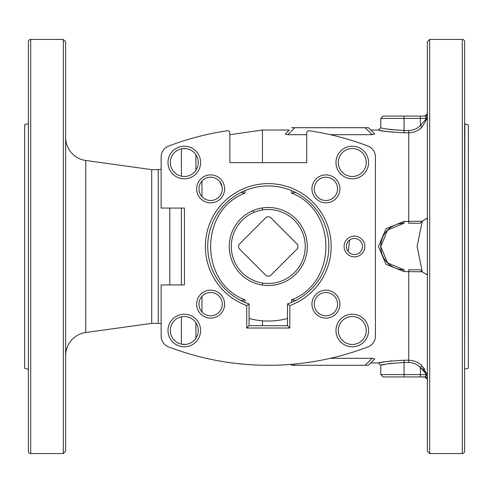 <?xml version="1.0" encoding="UTF-8"?>
<svg xmlns="http://www.w3.org/2000/svg" width="493" height="493" viewBox="0 0 493 493"><rect width="100%" height="100%" fill="white"/><g stroke="black" fill="none" stroke-linecap="round" stroke-linejoin="round"><path stroke-width="0.74" d="M201.97 181.073L201.97 196.639M201.97 296.361L201.97 311.927M262.455 283.013L262.455 285.077M262.455 325.688L262.455 320.807M161.137 323.728A11.647 11.647 0 0 0 158.228 323.359L151.708 323.359L151.708 169.641L85.733 160.478A23.294 23.294 0 0 1 65.643 137.405M161.137 169.272A11.647 11.647 0 0 1 158.228 169.641L151.708 169.641M151.708 323.359L85.733 332.522A23.294 23.294 0 0 0 65.643 355.595M28.378 41.769A2.329 2.329 0 0 1 30.708 39.44L30.708 453.56A2.329 2.329 0 0 1 28.378 451.231L28.378 41.769M427.357 381.588A18.635 18.635 0 0 0 427.166 378.926L426.815 374.058L422.033 365.905C418.391 362.207 413.954 360.315 408.722 360.217L408.722 271.618L422.033 271.785L426.815 274.607C427.32 274.379 427.499 272.407 427.351 268.697L427.351 224.303C427.499 220.587 427.32 218.615 426.815 218.393L422.033 221.215L408.722 221.382L408.722 223.206L420.369 223.206L422.033 221.215M422.033 271.785L420.369 269.794L408.722 269.794L408.722 271.618L404.063 271.618L386.031 264.34L378.445 246.482L386.037 228.653L404.063 221.382L408.722 221.382L408.722 132.783C413.923 132.697 418.36 130.805 422.033 127.095L426.815 118.942L427.351 113.809L426.642 115.411L425.021 116.071L425.607 116.268M427.357 111.412A18.635 18.635 0 0 1 427.166 114.074L424.861 116.071M462.292 453.56L462.292 39.44A2.329 2.329 0 0 1 464.622 41.769L464.622 451.231A2.329 2.329 0 0 1 462.292 453.56L429.686 453.56L429.686 39.44L427.357 41.769L427.357 451.231L429.686 453.56M268.278 365.288A279.494 279.494 0 0 1 168.631 346.918A11.647 11.647 0 0 1 161.137 336.041L161.137 284.929L184.431 284.929L184.431 208.071L161.137 208.071L161.137 156.959A11.647 11.647 0 0 1 168.631 146.082A279.494 279.494 0 0 1 227.174 130.756A2.329 2.329 0 0 1 229.849 133.055L229.849 162.653L306.708 162.653L306.708 133.055A2.329 2.329 0 0 1 309.382 130.756A279.494 279.494 0 0 1 367.926 146.082A11.647 11.647 0 0 1 375.42 156.959L375.42 336.041A11.647 11.647 0 0 1 367.926 346.918A279.494 279.494 0 0 1 268.278 365.288M237.743 363.612L244.793 364.296M295.603 300.539L291.566 299.867L291.566 302.4L296.225 300.225M292.183 190.859L296.225 192.775L295.603 192.461L291.566 193.133L291.566 190.6M268.278 185.941A60.559 60.559 0 0 1 287.493 303.928L287.493 325.688L249.064 325.688L249.064 303.928A60.559 60.559 0 0 1 268.278 185.941M352.273 176.482A13.977 13.977 0 0 1 338.297 162.505A13.977 13.977 0 0 1 352.273 148.529A13.977 13.977 0 0 1 366.244 162.505A13.977 13.977 0 0 1 352.273 176.482M352.273 178.811A16.306 16.306 0 0 1 335.967 162.505A16.306 16.306 0 0 1 352.273 146.199A16.306 16.306 0 0 1 368.573 162.505A16.306 16.306 0 0 1 352.273 178.811M352.273 344.471A13.977 13.977 0 0 1 338.297 330.495A13.977 13.977 0 0 1 352.273 316.518A13.977 13.977 0 0 1 366.244 330.495A13.977 13.977 0 0 1 352.273 344.471M352.273 346.801A16.306 16.306 0 0 1 335.967 330.495A16.306 16.306 0 0 1 352.273 314.189A16.306 16.306 0 0 1 368.573 330.495A16.306 16.306 0 0 1 352.273 346.801M325.922 200.503A11.647 11.647 0 0 1 314.275 188.856A11.647 11.647 0 0 1 325.922 177.209A11.647 11.647 0 0 1 337.563 188.856A11.647 11.647 0 0 1 325.922 200.503M325.922 202.833A13.977 13.977 0 0 1 311.946 188.856A13.977 13.977 0 0 1 325.922 174.879A13.977 13.977 0 0 1 339.893 188.856A13.977 13.977 0 0 1 325.922 202.833M325.922 315.791A11.647 11.647 0 0 1 314.275 304.144A11.647 11.647 0 0 1 325.922 292.497A11.647 11.647 0 0 1 337.563 304.144A11.647 11.647 0 0 1 325.922 315.791M325.922 318.121A13.977 13.977 0 0 1 311.946 304.144A13.977 13.977 0 0 1 325.922 290.167A13.977 13.977 0 0 1 339.893 304.144A13.977 13.977 0 0 1 325.922 318.121M404.063 132.783L404.063 130.509C389.963 129.573 382.198 128.642 380.775 127.712C382.18 128.636 389.945 129.567 404.063 130.509L408.722 130.509L408.722 132.783L404.063 132.783C388.601 131.877 380.06 130.959 378.445 130.041L370.761 130.041L374.766 134.047L372.123 134.7L330.384 134.7M306.708 134.7L287.875 134.7L285.231 134.047L289.237 130.041L262.455 130.041L262.455 162.653M330.384 358.3L372.123 358.3L374.766 358.953L368.431 365.288L291.566 365.288L290.673 364.389L291.566 365.288M382.439 362.176L378.445 362.959L370.761 362.959L374.766 358.953L368.431 365.288M382.223 364.949L380.775 365.288L378.445 362.959C380.06 362.041 388.601 361.123 404.063 360.217L408.722 360.217L408.722 362.491L404.063 362.491C389.963 363.427 382.198 364.358 380.775 365.288C382.18 364.364 389.945 363.433 404.063 362.491L404.063 360.217M186.292 148.676L182.274 148.676M186.292 344.324L182.274 344.324M63.314 453.56L63.314 39.44L65.643 41.769L65.643 451.231L63.314 453.56L30.708 453.56M63.314 39.44L30.708 39.44M28.378 123.688L24.65 124.686L24.65 368.314L28.378 369.312M408.722 130.509C413.27 130.435 417.152 128.765 420.369 125.505L420.369 118.4L404.063 118.4L404.063 116.071L383.104 116.071L420.369 116.071L386.691 116.071M462.292 39.44L429.686 39.44M210.634 315.791A11.647 11.647 0 0 1 198.987 304.144A11.647 11.647 0 0 1 210.634 292.497A11.647 11.647 0 0 1 222.281 304.144A11.647 11.647 0 0 1 210.634 315.791M210.634 318.121A13.977 13.977 0 0 1 196.658 304.144A13.977 13.977 0 0 1 210.634 290.167A13.977 13.977 0 0 1 224.611 304.144A13.977 13.977 0 0 1 210.634 318.121M184.283 344.471A13.977 13.977 0 0 1 170.307 330.495A13.977 13.977 0 0 1 184.283 316.518A13.977 13.977 0 0 1 198.26 330.495A13.977 13.977 0 0 1 184.283 344.471M184.283 346.801A16.306 16.306 0 0 1 167.977 330.495A16.306 16.306 0 0 1 184.283 314.189A16.306 16.306 0 0 1 200.589 330.495A16.306 16.306 0 0 1 184.283 346.801M348.237 251.59L349.549 240.134M354.455 254.536A8.036 8.036 0 0 1 346.419 246.5A8.036 8.036 0 0 1 354.455 238.464A8.036 8.036 0 0 1 362.491 246.5A8.036 8.036 0 0 1 354.455 254.536M354.455 256.865A10.365 10.365 0 0 1 344.089 246.5A10.365 10.365 0 0 1 354.455 236.135A10.365 10.365 0 0 1 364.82 246.5A10.365 10.365 0 0 1 354.455 256.865M210.634 202.833A13.977 13.977 0 0 1 196.658 188.856A13.977 13.977 0 0 1 210.634 174.879A13.977 13.977 0 0 1 224.611 188.856A13.977 13.977 0 0 1 210.634 202.833M210.634 200.503A11.647 11.647 0 0 1 198.987 188.856A11.647 11.647 0 0 1 210.634 177.209A11.647 11.647 0 0 1 222.281 188.856A11.647 11.647 0 0 1 210.634 200.503M184.283 178.811A16.306 16.306 0 0 1 167.977 162.505A16.306 16.306 0 0 1 184.283 146.199A16.306 16.306 0 0 1 200.589 162.505A16.306 16.306 0 0 1 184.283 178.811M184.283 176.482A13.977 13.977 0 0 1 170.307 162.505A13.977 13.977 0 0 1 184.283 148.529A13.977 13.977 0 0 1 198.26 162.505A13.977 13.977 0 0 1 184.283 176.482M249.064 303.928L246.734 305.58A62.888 62.888 0 0 1 217.844 208.94A62.888 62.888 0 0 1 318.712 208.94A62.888 62.888 0 0 1 289.822 305.58L287.493 303.928M287.493 325.688L289.822 328.018L246.734 328.018L246.734 305.58M289.822 305.58L289.822 328.018M291.566 299.867C337.348 282.68 337.348 210.32 291.566 193.133M240.325 192.775L244.984 190.6L244.984 193.133C199.203 210.32 199.203 282.68 244.984 299.867L244.984 302.4L240.325 300.225M287.493 318.515A74.529 74.529 0 0 1 249.064 318.515M268.278 207.485A39.015 39.015 0 0 1 307.293 246.5A39.015 39.015 0 0 1 268.278 285.515A39.015 39.015 0 0 1 229.263 246.5A39.015 39.015 0 0 1 268.278 207.485M240.954 300.539L244.984 299.867M244.984 193.133L240.954 192.461M404.063 269.794A23.294 23.294 0 0 1 380.775 246.5A23.294 23.294 0 0 1 404.063 223.206L387.597 230.028L380.775 246.482L387.59 262.96L404.063 269.794L404.063 271.618M404.063 223.206L404.063 221.382M404.063 130.509L404.063 118.4L380.775 118.4L380.775 127.712L378.445 130.041L378.951 130.152M379.684 130.3L382.833 130.898M382.907 130.91L387.64 131.649M388.083 131.711L389.815 131.927M391.824 132.155L392.422 132.21M392.422 129.807L391.115 129.641M390.764 129.591L390.043 129.486M387.646 129.111L385.988 128.821M419.241 129.474L422.033 127.095L420.369 125.505L426.642 118.4L425.021 116.071L420.369 116.071L425.021 116.071M426.809 118.955L426.79 118.166M426.507 118.714L425.391 120.68M421.232 124.877L420.344 125.53M386.099 116.071L384.626 116.071M422.033 365.905L420.369 367.495C417.177 364.247 413.294 362.577 408.722 362.491M391.806 360.851L389.908 361.061M388.065 361.295L387.652 361.351M385.976 361.591L382.864 362.102M382.556 364.882L383.56 364.66M383.85 364.604L384.651 364.438M387.547 363.902L392.422 363.193M421.336 368.203L424.22 370.835M424.276 370.896L425.391 372.314M423.647 367.766L424.399 368.813M426.796 374.853L426.796 375.53M426.815 374.058L425.021 376.929L420.369 376.929L425.897 377.102L427.154 378.322L427.351 379.191L424.861 376.929M380.775 365.288L380.775 374.6L420.369 374.6L420.369 376.929L418.039 376.929M417.891 365.381L420.295 367.421M426.642 374.6L420.369 367.495L420.369 374.6L426.642 374.6M420.369 376.929L383.104 376.929L404.063 376.929L404.063 362.491M426.883 374.323L427.067 375.235M370.761 130.041L368.431 127.712L365.134 127.712L372.123 134.7M368.431 127.712L374.766 134.047M289.237 130.041L285.231 134.047L287.875 134.7L294.863 127.712L365.134 127.712M294.863 127.712L291.566 127.712M262.455 207.923L262.455 209.987M246.734 328.018L249.064 325.688M298.807 363.612L294.081 364.093M464.856 369.128L468.35 368.191L468.35 124.809L464.856 123.872L464.622 369.128M422.267 221.203L417.109 246.42L422.273 271.797M242.131 272.647A36.975 36.975 0 0 0 294.42 272.647A36.975 36.975 0 0 0 294.42 220.353A36.975 36.975 0 0 0 242.131 220.353A36.975 36.975 0 0 0 242.131 272.647M297.803 244.738L270.041 216.975A29.58 29.58 0 0 0 266.516 216.975L238.748 244.738A29.58 29.58 0 0 0 238.748 248.262L266.516 276.025A29.58 29.58 0 0 0 270.041 276.025L297.803 248.262A29.58 29.58 0 0 0 297.803 244.738M222.078 186.699A116.459 9.09 -118.3 0 1 219.742 181.603M253.95 212.415A116.459 9.09 61.7 0 0 252.934 210.634M195.918 338.229L195.918 322.761M195.918 170.239L195.918 154.771M158.228 323.359L158.228 169.641M169.814 208.071L169.814 284.929M85.733 160.478L85.733 332.522M181.399 344.169L181.399 316.82M181.399 284.929L181.399 208.071M181.399 176.18L181.399 148.831M420.369 116.071L420.369 118.4L426.642 118.4M293.705 364.13L294.863 365.288M372.123 358.3L365.134 365.288M229.849 133.055L229.442 131.742M380.775 118.4L383.104 116.071M380.775 374.6L383.104 376.929M229.849 134.7L262.455 130.041"/></g></svg>
